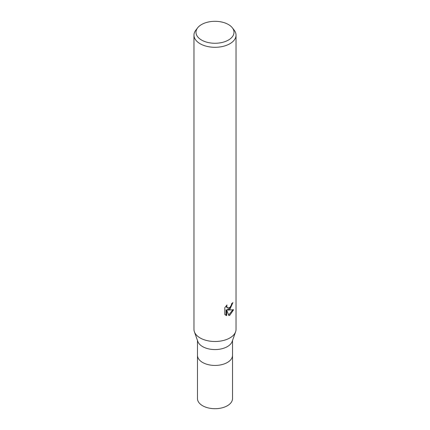 <?xml version="1.0" encoding="UTF-8"?>
<svg xmlns="http://www.w3.org/2000/svg" width="430" height="430" viewBox="0 0 430 430"><rect width="100%" height="100%" fill="white"/><g stroke="black" fill="none" stroke-linecap="round" stroke-linejoin="round"><path stroke-width="0.64" d="M235.575 331.869L232.168 341.479A17.523 10.116 180 0 1 227.389 346.607A17.523 10.116 180 0 1 209.958 349.144A17.523 10.116 180 0 1 197.832 341.479L194.424 331.869M227.389 362.469A17.523 10.116 180 0 0 232.523 355.314A17.523 10.116 180 0 1 227.389 362.469A17.523 10.116 180 0 1 208.292 364.661A17.523 10.116 180 0 1 197.477 355.314L197.477 340.474M228.884 315.582L226.701 310.143L226.701 315.631L224.782 314.502L224.782 307.729L226.992 304.988L226.696 306.332L227.513 307.944L229.873 307.504L231.388 305.08L231.614 303.671A21.032 12.142 0 0 0 232.893 302.607L229.873 309.326L227.857 310.084L233.619 309.713L229.873 315.168L228.878 315.582M232.35 27.81L234.2 30.197A21.032 12.142 180 0 1 236.032 35.153A21.032 12.142 180 0 1 229.873 43.742A21.032 12.142 180 0 1 206.954 46.37A21.032 12.142 180 0 1 193.968 35.153A21.032 12.142 180 0 1 195.8 30.197L197.65 27.81A19.006 10.976 180 0 1 201.562 24.531A19.006 10.976 180 0 1 232.35 27.81A19.006 10.976 180 0 1 228.438 40.049A19.006 10.976 180 0 1 204.223 41.328A19.006 10.976 180 0 1 197.65 27.81M236.032 35.153L236.032 329.358A21.032 12.142 180 0 1 229.873 337.942A21.032 12.142 180 0 1 206.954 340.576A21.032 12.142 180 0 1 193.968 329.358L193.968 35.153M232.189 303.22L230.571 307.595L227.228 309.718L227.857 310.084M228.685 315.072L232.786 309.901M225.374 315.018L226.062 315.26L226.062 309.772L226.701 310.143M226.062 315.265L226.701 315.631M227.513 307.944L226.879 307.579L226.056 305.988M235.602 331.793A21.032 12.142 180 0 1 229.873 337.942M232.523 355.384L232.523 398.578A17.523 10.116 180 0 1 227.389 405.732A17.523 10.116 180 0 1 208.292 407.925A17.523 10.116 180 0 1 197.477 398.578L197.477 355.384M232.523 355.314L232.523 340.474"/></g></svg>
